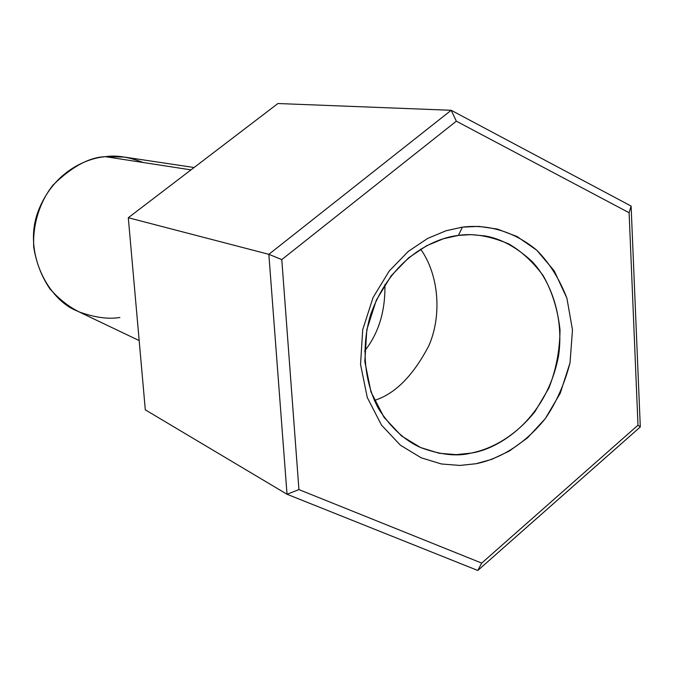 <?xml version="1.0" encoding="UTF-8"?>
<svg xmlns="http://www.w3.org/2000/svg" width="674" height="674" viewBox="0 0 674 674"><rect width="100%" height="100%" fill="white"/><g stroke="black" fill="none" stroke-linecap="round" stroke-linejoin="round"><path stroke-width="1.01" d="M374.373 400.423C394.972 394.029 413.128 375.789 428.849 345.711C442.254 315.137 438.698 274.267 420.635 249.186C438.698 274.267 442.254 315.137 428.849 345.711C413.128 375.789 394.972 394.029 374.373 400.423M384.896 284.605C385.452 311.051 378.678 333.209 364.575 351.07C378.678 333.209 385.452 311.051 384.896 284.605M631.108 206.067L640.3 426.945L477.799 570.474L287.023 494.253L268.85 254.325L451.176 110.283L631.108 206.067L629.103 212.74L456.332 121.185L281.791 259.583L298.936 489.594L481.708 563.102L637.992 425.193L629.103 212.74L637.992 425.193L481.708 563.102L477.799 570.474L640.3 426.945L637.992 425.193L640.3 426.945L631.108 206.067L451.176 110.283L277.932 103.526L451.176 110.283L456.332 121.185L629.103 212.74L631.108 206.067M128.296 217.736L268.85 254.325L128.296 217.736L145.306 409.843L287.023 494.253L145.306 409.843L128.296 217.736L277.932 103.526L128.296 217.736M462.415 227.138L478.835 226.388L497.26 229.042L517.025 236.515L536.731 250.189L554.23 270.881L566.901 298.169L572.487 329.974L570.01 362.882L560.229 393.304L545.258 418.647L527.565 437.822L509.291 451.066L491.851 459.314L476.004 463.729L459.87 465.439L441.419 463.982L421.199 457.806L400.482 445.27L381.526 425.142L367.279 397.525L360.539 364.44L362.705 329.696L373.076 297.512L389.235 271.007L408.267 251.419L427.72 238.394L446.019 230.761L462.415 227.138L446.019 230.761L427.72 238.394L408.267 251.419L389.235 271.007L373.076 297.512L362.705 329.696L360.539 364.44L367.279 397.525L381.526 425.142L400.482 445.27L421.199 457.806L441.419 463.982L459.87 465.439L476.004 463.729C495.997 459.71 522.038 447.544 545.258 418.647C556.21 402.707 564.467 384.121 570.01 362.882L572.487 329.974L566.901 298.169C559.353 278.75 549.293 262.75 536.731 250.189C510.53 228.461 482.946 224.585 462.415 227.138L458.413 235.411C434.014 238.023 390.844 258.167 370.81 314.227C360.91 345.88 364.112 382.411 378.628 408.823C390.735 427.535 404.627 440.4 420.306 447.418C440.012 454.807 456.913 456.702 471.008 453.105C497.505 449.524 546.269 420.635 558.603 355.586C563.767 319.602 552.377 283.434 532.511 261.925C516.773 247.291 500.934 238.621 485.002 235.917L471.025 234.619L458.413 235.411C473.072 233.111 489.846 235.951 508.727 243.921C521.229 251.073 532.687 261.605 543.092 275.498C552.149 291.471 557.794 309.61 560.027 329.931C559.782 350.598 556.025 370.06 548.754 388.334L534.92 411.688C513.487 438.311 489.442 449.457 471.008 453.105L456.138 454.647L439.145 453.257L420.534 447.519L401.485 435.926L384.07 417.383L370.995 391.982L364.828 361.584L366.825 329.679L376.336 300.132L391.173 275.801L408.646 257.797L426.516 245.808L443.34 238.764L458.413 235.411L462.415 227.138M194.112 167.506L124.328 157.067L105.363 156.671C86.179 158.272 53.179 171.895 38.064 211.526C22.764 252.295 48.039 299.804 77.24 311.026L139.173 340.572M119.871 317.488C108.489 319.392 95.026 317.572 79.473 312.045C69.018 306.965 59.186 299.264 49.986 288.935C41.78 276.93 36.371 263.121 33.751 247.527C32.453 223.692 40.271 201.189 52.901 185.207C71.739 166.722 89.229 157.21 105.363 156.671L191.003 169.882L105.363 156.671C116.105 154.995 128.692 156.941 143.132 162.493M477.799 570.474L481.708 563.102L298.936 489.594L287.023 494.253L477.799 570.474M287.023 494.253L298.936 489.594L281.791 259.583L268.85 254.325L287.023 494.253M456.332 121.185L451.176 110.283L268.85 254.325L281.791 259.583L456.332 121.185"/></g></svg>
